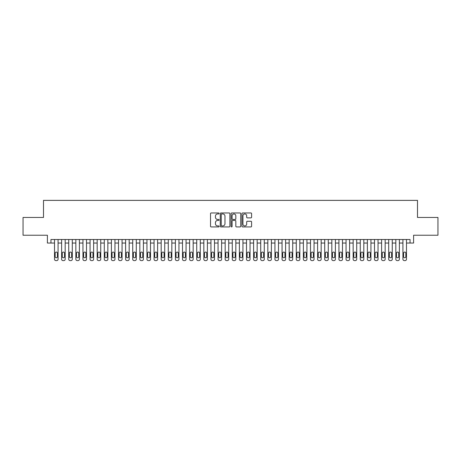 <?xml version="1.0" encoding="UTF-8"?>
<svg xmlns="http://www.w3.org/2000/svg" width="461" height="461" viewBox="0 0 461 461"><rect width="100%" height="100%" fill="white"/><g stroke="black" fill="none" stroke-linecap="round" stroke-linejoin="round"><path stroke-width="0.69" d="M219.125 213.449A0.49 0.49 0 0 0 218.635 212.959L211.219 212.959A0.697 0.697 0 0 0 210.521 213.662L210.521 226.224A0.697 0.697 0 0 0 211.219 226.921L218.635 226.921A0.49 0.49 0 0 0 219.125 226.432A0.49 0.49 0 0 0 218.635 225.942L217.673 225.942A2.236 2.236 0 0 1 215.443 223.712L215.443 222.663A2.236 2.236 0 0 1 217.673 220.427L218.635 220.427A0.49 0.49 0 0 0 219.125 219.943A0.49 0.49 0 0 0 218.635 219.453L217.673 219.453A2.236 2.236 0 0 1 215.443 217.217L215.443 216.174A2.236 2.236 0 0 1 217.673 213.939L218.635 213.939A0.49 0.49 0 0 0 219.125 213.449M250.899 217.88A0.697 0.697 0 0 0 251.597 217.183L251.597 213.662A0.697 0.697 0 0 0 250.899 212.959L242.659 212.959A0.697 0.697 0 0 0 241.962 213.662L241.962 226.224A0.697 0.697 0 0 0 242.659 226.921L250.899 226.921A0.697 0.697 0 0 0 251.597 226.224L251.597 221.966A0.697 0.697 0 0 0 250.899 221.268L247.373 221.268A0.697 0.697 0 0 0 246.675 221.966L246.675 224.075A1.867 1.867 0 0 1 244.808 225.942A1.867 1.867 0 0 1 242.941 224.075L242.941 215.806A1.867 1.867 0 0 1 244.808 213.939A1.867 1.867 0 0 1 246.675 215.806L246.675 217.183A0.697 0.697 0 0 0 247.373 217.88L250.899 217.88M410.042 243.051L413.598 243.051L413.598 235.231L437.95 235.231L437.95 217.454L417.505 217.454L417.505 200.385L43.495 200.385L43.495 217.454L23.05 217.454L23.05 235.231L47.402 235.231L47.402 243.051L54.513 243.051L54.513 259.191A1.423 1.423 0 0 0 55.937 260.615L56.645 260.615A1.423 1.423 0 0 0 58.069 259.191L58.069 243.051L61.624 243.051L61.624 259.191A1.423 1.423 0 0 0 63.048 260.615L63.756 260.615A1.423 1.423 0 0 0 65.18 259.191L65.18 243.051L68.735 243.051L68.735 259.191A1.423 1.423 0 0 0 70.158 260.615L70.867 260.615A1.423 1.423 0 0 0 72.291 259.191L72.291 243.051L75.846 243.051L75.846 259.191A1.423 1.423 0 0 0 77.269 260.615L77.978 260.615A1.423 1.423 0 0 0 79.401 259.191L79.401 243.051L82.957 243.051L82.957 259.191A1.423 1.423 0 0 0 84.38 260.615L85.089 260.615A1.423 1.423 0 0 0 86.512 259.191L86.512 243.051L90.068 243.051L90.068 259.191A1.423 1.423 0 0 0 91.491 260.615L92.2 260.615A1.423 1.423 0 0 0 93.623 259.191L93.623 243.051L97.179 243.051L97.179 259.191A1.423 1.423 0 0 0 98.602 260.615L99.311 260.615A1.423 1.423 0 0 0 100.734 259.191L100.734 243.051L104.29 243.051L104.29 259.191A1.423 1.423 0 0 0 105.707 260.615L106.422 260.615A1.423 1.423 0 0 0 107.845 259.191L107.845 243.051L111.401 243.051L111.401 259.191A1.423 1.423 0 0 0 112.818 260.615L113.533 260.615A1.423 1.423 0 0 0 114.956 259.191L114.956 243.051L118.512 243.051L118.512 259.191A1.423 1.423 0 0 0 119.929 260.615L120.644 260.615A1.423 1.423 0 0 0 122.067 259.191L122.067 243.051L125.617 243.051L125.617 259.191A1.423 1.423 0 0 0 127.04 260.615L127.755 260.615A1.423 1.423 0 0 0 129.172 259.191L129.172 243.051L132.728 243.051L132.728 259.191A1.423 1.423 0 0 0 134.151 260.615L134.866 260.615A1.423 1.423 0 0 0 136.283 259.191L136.283 243.051L139.839 243.051L139.839 259.191A1.423 1.423 0 0 0 141.262 260.615L141.976 260.615A1.423 1.423 0 0 0 143.394 259.191L143.394 243.051L146.95 243.051L146.95 259.191A1.423 1.423 0 0 0 148.373 260.615L149.082 260.615A1.423 1.423 0 0 0 150.505 259.191L150.505 243.051L154.06 243.051L154.06 259.191A1.423 1.423 0 0 0 155.484 260.615L156.193 260.615A1.423 1.423 0 0 0 157.616 259.191L157.616 243.051L161.171 243.051L161.171 259.191A1.423 1.423 0 0 0 162.595 260.615L163.303 260.615A1.423 1.423 0 0 0 164.727 259.191L164.727 243.051L168.282 243.051L168.282 259.191A1.423 1.423 0 0 0 169.706 260.615L170.414 260.615A1.423 1.423 0 0 0 171.838 259.191L171.838 243.051L175.393 243.051L175.393 259.191A1.423 1.423 0 0 0 176.817 260.615L177.525 260.615A1.423 1.423 0 0 0 178.949 259.191L178.949 243.051L182.504 243.051L182.504 259.191A1.423 1.423 0 0 0 183.927 260.615L184.636 260.615A1.423 1.423 0 0 0 186.06 259.191L186.06 243.051L189.615 243.051L189.615 259.191A1.423 1.423 0 0 0 191.038 260.615L191.747 260.615A1.423 1.423 0 0 0 193.171 259.191L193.171 243.051L196.726 243.051L196.726 259.191A1.423 1.423 0 0 0 198.149 260.615L198.858 260.615A1.423 1.423 0 0 0 200.281 259.191L200.281 243.051L203.837 243.051L203.837 259.191A1.423 1.423 0 0 0 205.26 260.615L205.969 260.615A1.423 1.423 0 0 0 207.392 259.191L207.392 243.051L210.948 243.051L210.948 259.191A1.423 1.423 0 0 0 212.365 260.615L213.08 260.615A1.423 1.423 0 0 0 214.503 259.191L214.503 243.051L218.059 243.051L218.059 259.191A1.423 1.423 0 0 0 219.476 260.615L220.191 260.615A1.423 1.423 0 0 0 221.614 259.191L221.614 243.051L225.17 243.051L225.17 259.191A1.423 1.423 0 0 0 226.587 260.615L227.302 260.615A1.423 1.423 0 0 0 228.725 259.191L228.725 243.051L232.275 243.051L232.275 259.191A1.423 1.423 0 0 0 233.698 260.615L234.413 260.615A1.423 1.423 0 0 0 235.83 259.191L235.83 243.051L239.386 243.051L239.386 259.191A1.423 1.423 0 0 0 240.809 260.615L241.524 260.615A1.423 1.423 0 0 0 242.941 259.191L242.941 243.051L246.497 243.051L246.497 259.191A1.423 1.423 0 0 0 247.92 260.615L248.635 260.615A1.423 1.423 0 0 0 250.052 259.191L250.052 243.051L253.608 243.051L253.608 259.191A1.423 1.423 0 0 0 255.031 260.615L255.74 260.615A1.423 1.423 0 0 0 257.163 259.191L257.163 243.051L260.719 243.051L260.719 259.191A1.423 1.423 0 0 0 262.142 260.615L262.851 260.615A1.423 1.423 0 0 0 264.274 259.191L264.274 243.051L267.829 243.051L267.829 259.191A1.423 1.423 0 0 0 269.253 260.615L269.962 260.615A1.423 1.423 0 0 0 271.385 259.191L271.385 243.051L274.94 243.051L274.94 259.191A1.423 1.423 0 0 0 276.364 260.615L277.073 260.615A1.423 1.423 0 0 0 278.496 259.191L278.496 243.051L282.051 243.051L282.051 259.191A1.423 1.423 0 0 0 283.475 260.615L284.183 260.615A1.423 1.423 0 0 0 285.607 259.191L285.607 243.051L289.162 243.051L289.162 259.191A1.423 1.423 0 0 0 290.586 260.615L291.294 260.615A1.423 1.423 0 0 0 292.718 259.191L292.718 243.051L296.273 243.051L296.273 259.191A1.423 1.423 0 0 0 297.697 260.615L298.405 260.615A1.423 1.423 0 0 0 299.829 259.191L299.829 243.051L303.384 243.051L303.384 259.191A1.423 1.423 0 0 0 304.807 260.615L305.516 260.615A1.423 1.423 0 0 0 306.94 259.191L306.94 243.051L310.495 243.051L310.495 259.191A1.423 1.423 0 0 0 311.918 260.615L312.627 260.615A1.423 1.423 0 0 0 314.05 259.191L314.05 243.051L317.606 243.051L317.606 259.191A1.423 1.423 0 0 0 319.024 260.615L319.738 260.615A1.423 1.423 0 0 0 321.161 259.191L321.161 243.051L324.717 243.051L324.717 259.191A1.423 1.423 0 0 0 326.134 260.615L326.849 260.615A1.423 1.423 0 0 0 328.272 259.191L328.272 243.051L331.828 243.051L331.828 259.191A1.423 1.423 0 0 0 333.245 260.615L333.96 260.615A1.423 1.423 0 0 0 335.383 259.191L335.383 243.051L338.933 243.051L338.933 259.191A1.423 1.423 0 0 0 340.356 260.615L341.071 260.615A1.423 1.423 0 0 0 342.488 259.191L342.488 243.051L346.044 243.051L346.044 259.191A1.423 1.423 0 0 0 347.467 260.615L348.182 260.615A1.423 1.423 0 0 0 349.599 259.191L349.599 243.051L353.155 243.051L353.155 259.191A1.423 1.423 0 0 0 354.578 260.615L355.293 260.615A1.423 1.423 0 0 0 356.71 259.191L356.71 243.051L360.266 243.051L360.266 259.191A1.423 1.423 0 0 0 361.689 260.615L362.398 260.615A1.423 1.423 0 0 0 363.821 259.191L363.821 243.051L367.377 243.051L367.377 259.191A1.423 1.423 0 0 0 368.8 260.615L369.509 260.615A1.423 1.423 0 0 0 370.932 259.191L370.932 243.051L374.488 243.051L374.488 259.191A1.423 1.423 0 0 0 375.911 260.615L376.62 260.615A1.423 1.423 0 0 0 378.043 259.191L378.043 243.051L381.599 243.051L381.599 259.191A1.423 1.423 0 0 0 383.022 260.615L383.731 260.615A1.423 1.423 0 0 0 385.154 259.191L385.154 243.051L388.709 243.051L388.709 259.191A1.423 1.423 0 0 0 390.133 260.615L390.842 260.615A1.423 1.423 0 0 0 392.265 259.191L392.265 243.051L395.82 243.051L395.82 259.191A1.423 1.423 0 0 0 397.244 260.615L397.952 260.615A1.423 1.423 0 0 0 399.376 259.191L399.376 243.051L402.931 243.051L402.931 259.191A1.423 1.423 0 0 0 404.355 260.615L405.063 260.615A1.423 1.423 0 0 0 406.487 259.191L406.487 243.051L410.042 243.051L410.042 239.495L50.958 239.495L50.958 243.051M229.889 213.662A0.697 0.697 0 0 0 229.192 212.959L220.957 212.959A0.697 0.697 0 0 0 220.26 213.662L220.26 226.224A0.697 0.697 0 0 0 220.957 226.921L229.192 226.921A0.697 0.697 0 0 0 229.889 226.224L229.889 213.662M231.808 212.959L240.043 212.959A0.697 0.697 0 0 1 240.74 213.662L240.74 226.224A0.697 0.697 0 0 1 240.043 226.921L236.522 226.921A0.697 0.697 0 0 1 235.825 226.224L235.825 221.13A0.697 0.697 0 0 0 235.122 220.427L232.788 220.427A0.697 0.697 0 0 0 232.09 221.13L232.09 226.432A0.49 0.49 0 0 1 231.601 226.921A0.49 0.49 0 0 1 231.111 226.432L231.111 213.662A0.697 0.697 0 0 1 231.808 212.959M221.724 213.939A0.49 0.49 0 0 0 221.234 214.428L221.234 225.452A0.49 0.49 0 0 0 221.724 225.942L222.738 225.942A2.236 2.236 0 0 0 224.968 223.712L224.968 216.174A2.236 2.236 0 0 0 222.738 213.939L221.724 213.939M235.825 215.84A1.867 1.867 0 0 0 233.958 213.973A1.867 1.867 0 0 0 232.09 215.84L232.09 218.756A0.697 0.697 0 0 0 232.788 219.453L235.122 219.453A0.697 0.697 0 0 0 235.825 218.756L235.825 215.84M58.069 239.495L58.069 259.191M54.513 239.495L54.513 259.191M57.429 256.633A1.135 1.135 0 0 1 56.294 257.768A1.135 1.135 0 0 1 55.153 256.633L55.153 253.216A1.135 1.135 0 0 1 56.294 252.081A1.135 1.135 0 0 1 57.429 253.216L57.429 256.633M55.937 260.615L56.645 260.615M65.18 239.495L65.18 259.191M61.624 239.495L61.624 259.191M64.54 256.633A1.135 1.135 0 0 1 63.405 257.768A1.135 1.135 0 0 1 62.264 256.633L62.264 253.216A1.135 1.135 0 0 1 63.405 252.081A1.135 1.135 0 0 1 64.54 253.216L64.54 256.633M63.048 260.615L63.756 260.615M72.291 239.495L72.291 259.191M68.735 239.495L68.735 259.191M71.651 256.633A1.135 1.135 0 0 1 70.516 257.768A1.135 1.135 0 0 1 69.375 256.633L69.375 253.216A1.135 1.135 0 0 1 70.516 252.081A1.135 1.135 0 0 1 71.651 253.216L71.651 256.633M70.158 260.615L70.867 260.615M79.401 239.495L79.401 259.191M75.846 239.495L75.846 259.191M78.762 256.633A1.135 1.135 0 0 1 77.621 257.768A1.135 1.135 0 0 1 76.486 256.633L76.486 253.216A1.135 1.135 0 0 1 77.621 252.081A1.135 1.135 0 0 1 78.762 253.216L78.762 256.633M77.269 260.615L77.978 260.615M86.512 239.495L86.512 259.191M82.957 239.495L82.957 259.191M85.873 256.633A1.135 1.135 0 0 1 84.732 257.768A1.135 1.135 0 0 1 83.597 256.633L83.597 253.216A1.135 1.135 0 0 1 84.732 252.081A1.135 1.135 0 0 1 85.873 253.216L85.873 256.633M84.38 260.615L85.089 260.615M93.623 239.495L93.623 259.191M90.068 239.495L90.068 259.191M92.984 256.633A1.135 1.135 0 0 1 91.843 257.768A1.135 1.135 0 0 1 90.708 256.633L90.708 253.216A1.135 1.135 0 0 1 91.843 252.081A1.135 1.135 0 0 1 92.984 253.216L92.984 256.633M91.491 260.615L92.2 260.615M100.734 239.495L100.734 259.191M97.179 239.495L97.179 259.191M100.095 256.633A1.135 1.135 0 0 1 98.954 257.768A1.135 1.135 0 0 1 97.818 256.633L97.818 253.216A1.135 1.135 0 0 1 98.954 252.081A1.135 1.135 0 0 1 100.095 253.216L100.095 256.633M98.602 260.615L99.311 260.615M107.845 239.495L107.845 259.191M104.29 239.495L104.29 259.191M107.206 256.633A1.135 1.135 0 0 1 106.065 257.768A1.135 1.135 0 0 1 104.929 256.633L104.929 253.216A1.135 1.135 0 0 1 106.065 252.081A1.135 1.135 0 0 1 107.206 253.216L107.206 256.633M105.707 260.615L106.422 260.615M114.956 239.495L114.956 259.191M111.401 239.495L111.401 259.191M114.316 256.633A1.135 1.135 0 0 1 113.176 257.768A1.135 1.135 0 0 1 112.04 256.633L112.04 253.216A1.135 1.135 0 0 1 113.176 252.081A1.135 1.135 0 0 1 114.316 253.216L114.316 256.633M112.818 260.615L113.533 260.615M122.067 239.495L122.067 259.191M118.512 239.495L118.512 259.191M121.422 256.633A1.135 1.135 0 0 1 120.286 257.768A1.135 1.135 0 0 1 119.151 256.633L119.151 253.216A1.135 1.135 0 0 1 120.286 252.081A1.135 1.135 0 0 1 121.422 253.216L121.422 256.633M119.929 260.615L120.644 260.615M129.172 239.495L129.172 259.191M125.617 239.495L125.617 259.191M128.533 256.633A1.135 1.135 0 0 1 127.397 257.768A1.135 1.135 0 0 1 126.262 256.633L126.262 253.216A1.135 1.135 0 0 1 127.397 252.081A1.135 1.135 0 0 1 128.533 253.216L128.533 256.633M127.04 260.615L127.755 260.615M136.283 239.495L136.283 259.191M132.728 239.495L132.728 259.191M135.643 256.633A1.135 1.135 0 0 1 134.508 257.768A1.135 1.135 0 0 1 133.367 256.633L133.367 253.216A1.135 1.135 0 0 1 134.508 252.081A1.135 1.135 0 0 1 135.643 253.216L135.643 256.633M134.151 260.615L134.866 260.615M143.394 239.495L143.394 259.191M139.839 239.495L139.839 259.191M142.754 256.633A1.135 1.135 0 0 1 141.619 257.768A1.135 1.135 0 0 1 140.478 256.633L140.478 253.216A1.135 1.135 0 0 1 141.619 252.081A1.135 1.135 0 0 1 142.754 253.216L142.754 256.633M141.262 260.615L141.976 260.615M150.505 239.495L150.505 259.191M146.95 239.495L146.95 259.191M149.865 256.633A1.135 1.135 0 0 1 148.73 257.768A1.135 1.135 0 0 1 147.589 256.633L147.589 253.216A1.135 1.135 0 0 1 148.73 252.081A1.135 1.135 0 0 1 149.865 253.216L149.865 256.633M148.373 260.615L149.082 260.615M157.616 239.495L157.616 259.191M154.06 239.495L154.06 259.191M156.976 256.633A1.135 1.135 0 0 1 155.841 257.768A1.135 1.135 0 0 1 154.7 256.633L154.7 253.216A1.135 1.135 0 0 1 155.841 252.081A1.135 1.135 0 0 1 156.976 253.216L156.976 256.633M155.484 260.615L156.193 260.615M164.727 239.495L164.727 259.191M161.171 239.495L161.171 259.191M164.087 256.633A1.135 1.135 0 0 1 162.952 257.768A1.135 1.135 0 0 1 161.811 256.633L161.811 253.216A1.135 1.135 0 0 1 162.952 252.081A1.135 1.135 0 0 1 164.087 253.216L164.087 256.633M162.595 260.615L163.303 260.615M171.838 239.495L171.838 259.191M168.282 239.495L168.282 259.191M171.198 256.633A1.135 1.135 0 0 1 170.063 257.768A1.135 1.135 0 0 1 168.922 256.633L168.922 253.216A1.135 1.135 0 0 1 170.063 252.081A1.135 1.135 0 0 1 171.198 253.216L171.198 256.633M169.706 260.615L170.414 260.615M178.949 239.495L178.949 259.191M175.393 239.495L175.393 259.191M178.309 256.633A1.135 1.135 0 0 1 177.174 257.768A1.135 1.135 0 0 1 176.033 256.633L176.033 253.216A1.135 1.135 0 0 1 177.174 252.081A1.135 1.135 0 0 1 178.309 253.216L178.309 256.633M176.817 260.615L177.525 260.615M186.06 239.495L186.06 259.191M182.504 239.495L182.504 259.191M185.42 256.633A1.135 1.135 0 0 1 184.279 257.768A1.135 1.135 0 0 1 183.144 256.633L183.144 253.216A1.135 1.135 0 0 1 184.279 252.081A1.135 1.135 0 0 1 185.42 253.216L185.42 256.633M183.927 260.615L184.636 260.615M193.171 239.495L193.171 259.191M189.615 239.495L189.615 259.191M192.531 256.633A1.135 1.135 0 0 1 191.39 257.768A1.135 1.135 0 0 1 190.255 256.633L190.255 253.216A1.135 1.135 0 0 1 191.39 252.081A1.135 1.135 0 0 1 192.531 253.216L192.531 256.633M191.038 260.615L191.747 260.615M200.281 239.495L200.281 259.191M196.726 239.495L196.726 259.191M199.642 256.633A1.135 1.135 0 0 1 198.501 257.768A1.135 1.135 0 0 1 197.366 256.633L197.366 253.216A1.135 1.135 0 0 1 198.501 252.081A1.135 1.135 0 0 1 199.642 253.216L199.642 256.633M198.149 260.615L198.858 260.615M207.392 239.495L207.392 259.191M203.837 239.495L203.837 259.191M206.753 256.633A1.135 1.135 0 0 1 205.612 257.768A1.135 1.135 0 0 1 204.477 256.633L204.477 253.216A1.135 1.135 0 0 1 205.612 252.081A1.135 1.135 0 0 1 206.753 253.216L206.753 256.633M205.26 260.615L205.969 260.615M214.503 239.495L214.503 259.191M210.948 239.495L210.948 259.191M213.864 256.633A1.135 1.135 0 0 1 212.723 257.768A1.135 1.135 0 0 1 211.587 256.633L211.587 253.216A1.135 1.135 0 0 1 212.723 252.081A1.135 1.135 0 0 1 213.864 253.216L213.864 256.633M212.365 260.615L213.08 260.615M221.614 239.495L221.614 259.191M218.059 239.495L218.059 259.191M220.975 256.633A1.135 1.135 0 0 1 219.834 257.768A1.135 1.135 0 0 1 218.698 256.633L218.698 253.216A1.135 1.135 0 0 1 219.834 252.081A1.135 1.135 0 0 1 220.975 253.216L220.975 256.633M219.476 260.615L220.191 260.615M228.725 239.495L228.725 259.191M225.17 239.495L225.17 259.191M228.08 256.633A1.135 1.135 0 0 1 226.945 257.768A1.135 1.135 0 0 1 225.809 256.633L225.809 253.216A1.135 1.135 0 0 1 226.945 252.081A1.135 1.135 0 0 1 228.08 253.216L228.08 256.633M226.587 260.615L227.302 260.615M235.83 239.495L235.83 259.191M232.275 239.495L232.275 259.191M235.191 256.633A1.135 1.135 0 0 1 234.055 257.768A1.135 1.135 0 0 1 232.92 256.633L232.92 253.216A1.135 1.135 0 0 1 234.055 252.081A1.135 1.135 0 0 1 235.191 253.216L235.191 256.633M233.698 260.615L234.413 260.615M242.941 239.495L242.941 259.191M239.386 239.495L239.386 259.191M242.302 256.633A1.135 1.135 0 0 1 241.166 257.768A1.135 1.135 0 0 1 240.025 256.633L240.025 253.216A1.135 1.135 0 0 1 241.166 252.081A1.135 1.135 0 0 1 242.302 253.216L242.302 256.633M240.809 260.615L241.524 260.615M250.052 239.495L250.052 259.191M246.497 239.495L246.497 259.191M249.413 256.633A1.135 1.135 0 0 1 248.277 257.768A1.135 1.135 0 0 1 247.136 256.633L247.136 253.216A1.135 1.135 0 0 1 248.277 252.081A1.135 1.135 0 0 1 249.413 253.216L249.413 256.633M247.92 260.615L248.635 260.615M257.163 239.495L257.163 259.191M253.608 239.495L253.608 259.191M256.523 256.633A1.135 1.135 0 0 1 255.388 257.768A1.135 1.135 0 0 1 254.247 256.633L254.247 253.216A1.135 1.135 0 0 1 255.388 252.081A1.135 1.135 0 0 1 256.523 253.216L256.523 256.633M255.031 260.615L255.74 260.615M264.274 239.495L264.274 259.191M260.719 239.495L260.719 259.191M263.634 256.633A1.135 1.135 0 0 1 262.499 257.768A1.135 1.135 0 0 1 261.358 256.633L261.358 253.216A1.135 1.135 0 0 1 262.499 252.081A1.135 1.135 0 0 1 263.634 253.216L263.634 256.633M262.142 260.615L262.851 260.615M271.385 239.495L271.385 259.191M267.829 239.495L267.829 259.191M270.745 256.633A1.135 1.135 0 0 1 269.61 257.768A1.135 1.135 0 0 1 268.469 256.633L268.469 253.216A1.135 1.135 0 0 1 269.61 252.081A1.135 1.135 0 0 1 270.745 253.216L270.745 256.633M269.253 260.615L269.962 260.615M278.496 239.495L278.496 259.191M274.94 239.495L274.94 259.191M277.856 256.633A1.135 1.135 0 0 1 276.721 257.768A1.135 1.135 0 0 1 275.58 256.633L275.58 253.216A1.135 1.135 0 0 1 276.721 252.081A1.135 1.135 0 0 1 277.856 253.216L277.856 256.633M276.364 260.615L277.073 260.615M285.607 239.495L285.607 259.191M282.051 239.495L282.051 259.191M284.967 256.633A1.135 1.135 0 0 1 283.826 257.768A1.135 1.135 0 0 1 282.691 256.633L282.691 253.216A1.135 1.135 0 0 1 283.826 252.081A1.135 1.135 0 0 1 284.967 253.216L284.967 256.633M283.475 260.615L284.183 260.615M292.718 239.495L292.718 259.191M289.162 239.495L289.162 259.191M292.078 256.633A1.135 1.135 0 0 1 290.937 257.768A1.135 1.135 0 0 1 289.802 256.633L289.802 253.216A1.135 1.135 0 0 1 290.937 252.081A1.135 1.135 0 0 1 292.078 253.216L292.078 256.633M290.586 260.615L291.294 260.615M299.829 239.495L299.829 259.191M296.273 239.495L296.273 259.191M299.189 256.633A1.135 1.135 0 0 1 298.048 257.768A1.135 1.135 0 0 1 296.913 256.633L296.913 253.216A1.135 1.135 0 0 1 298.048 252.081A1.135 1.135 0 0 1 299.189 253.216L299.189 256.633M297.697 260.615L298.405 260.615M306.94 239.495L306.94 259.191M303.384 239.495L303.384 259.191M306.3 256.633A1.135 1.135 0 0 1 305.159 257.768A1.135 1.135 0 0 1 304.024 256.633L304.024 253.216A1.135 1.135 0 0 1 305.159 252.081A1.135 1.135 0 0 1 306.3 253.216L306.3 256.633M304.807 260.615L305.516 260.615M314.05 239.495L314.05 259.191M310.495 239.495L310.495 259.191M313.411 256.633A1.135 1.135 0 0 1 312.27 257.768A1.135 1.135 0 0 1 311.135 256.633L311.135 253.216A1.135 1.135 0 0 1 312.27 252.081A1.135 1.135 0 0 1 313.411 253.216L313.411 256.633M311.918 260.615L312.627 260.615M321.161 239.495L321.161 259.191M317.606 239.495L317.606 259.191M320.522 256.633A1.135 1.135 0 0 1 319.381 257.768A1.135 1.135 0 0 1 318.246 256.633L318.246 253.216A1.135 1.135 0 0 1 319.381 252.081A1.135 1.135 0 0 1 320.522 253.216L320.522 256.633M319.024 260.615L319.738 260.615M328.272 239.495L328.272 259.191M324.717 239.495L324.717 259.191M327.633 256.633A1.135 1.135 0 0 1 326.492 257.768A1.135 1.135 0 0 1 325.357 256.633L325.357 253.216A1.135 1.135 0 0 1 326.492 252.081A1.135 1.135 0 0 1 327.633 253.216L327.633 256.633M326.134 260.615L326.849 260.615M335.383 239.495L335.383 259.191M331.828 239.495L331.828 259.191M334.738 256.633A1.135 1.135 0 0 1 333.603 257.768A1.135 1.135 0 0 1 332.467 256.633L332.467 253.216A1.135 1.135 0 0 1 333.603 252.081A1.135 1.135 0 0 1 334.738 253.216L334.738 256.633M333.245 260.615L333.96 260.615M342.488 239.495L342.488 259.191M338.933 239.495L338.933 259.191M341.849 256.633A1.135 1.135 0 0 1 340.714 257.768A1.135 1.135 0 0 1 339.578 256.633L339.578 253.216A1.135 1.135 0 0 1 340.714 252.081A1.135 1.135 0 0 1 341.849 253.216L341.849 256.633M340.356 260.615L341.071 260.615M349.599 239.495L349.599 259.191M346.044 239.495L346.044 259.191M348.96 256.633A1.135 1.135 0 0 1 347.825 257.768A1.135 1.135 0 0 1 346.684 256.633L346.684 253.216A1.135 1.135 0 0 1 347.825 252.081A1.135 1.135 0 0 1 348.96 253.216L348.96 256.633M347.467 260.615L348.182 260.615M356.71 239.495L356.71 259.191M353.155 239.495L353.155 259.191M356.071 256.633A1.135 1.135 0 0 1 354.935 257.768A1.135 1.135 0 0 1 353.794 256.633L353.794 253.216A1.135 1.135 0 0 1 354.935 252.081A1.135 1.135 0 0 1 356.071 253.216L356.071 256.633M354.578 260.615L355.293 260.615M363.821 239.495L363.821 259.191M360.266 239.495L360.266 259.191M363.182 256.633A1.135 1.135 0 0 1 362.046 257.768A1.135 1.135 0 0 1 360.905 256.633L360.905 253.216A1.135 1.135 0 0 1 362.046 252.081A1.135 1.135 0 0 1 363.182 253.216L363.182 256.633M361.689 260.615L362.398 260.615M370.932 239.495L370.932 259.191M367.377 239.495L367.377 259.191M370.292 256.633A1.135 1.135 0 0 1 369.157 257.768A1.135 1.135 0 0 1 368.016 256.633L368.016 253.216A1.135 1.135 0 0 1 369.157 252.081A1.135 1.135 0 0 1 370.292 253.216L370.292 256.633M368.8 260.615L369.509 260.615M378.043 239.495L378.043 259.191M374.488 239.495L374.488 259.191M377.403 256.633A1.135 1.135 0 0 1 376.268 257.768A1.135 1.135 0 0 1 375.127 256.633L375.127 253.216A1.135 1.135 0 0 1 376.268 252.081A1.135 1.135 0 0 1 377.403 253.216L377.403 256.633M375.911 260.615L376.62 260.615M385.154 239.495L385.154 259.191M381.599 239.495L381.599 259.191M384.514 256.633A1.135 1.135 0 0 1 383.379 257.768A1.135 1.135 0 0 1 382.238 256.633L382.238 253.216A1.135 1.135 0 0 1 383.379 252.081A1.135 1.135 0 0 1 384.514 253.216L384.514 256.633M383.022 260.615L383.731 260.615M392.265 239.495L392.265 259.191M388.709 239.495L388.709 259.191M391.625 256.633A1.135 1.135 0 0 1 390.484 257.768A1.135 1.135 0 0 1 389.349 256.633L389.349 253.216A1.135 1.135 0 0 1 390.484 252.081A1.135 1.135 0 0 1 391.625 253.216L391.625 256.633M390.133 260.615L390.842 260.615M399.376 239.495L399.376 259.191M395.82 239.495L395.82 259.191M398.736 256.633A1.135 1.135 0 0 1 397.595 257.768A1.135 1.135 0 0 1 396.46 256.633L396.46 253.216A1.135 1.135 0 0 1 397.595 252.081A1.135 1.135 0 0 1 398.736 253.216L398.736 256.633M397.244 260.615L397.952 260.615M406.487 239.495L406.487 259.191M402.931 239.495L402.931 259.191M405.847 256.633A1.135 1.135 0 0 1 404.706 257.768A1.135 1.135 0 0 1 403.571 256.633L403.571 253.216A1.135 1.135 0 0 1 404.706 252.081A1.135 1.135 0 0 1 405.847 253.216L405.847 256.633M404.355 260.615L405.063 260.615"/></g></svg>
